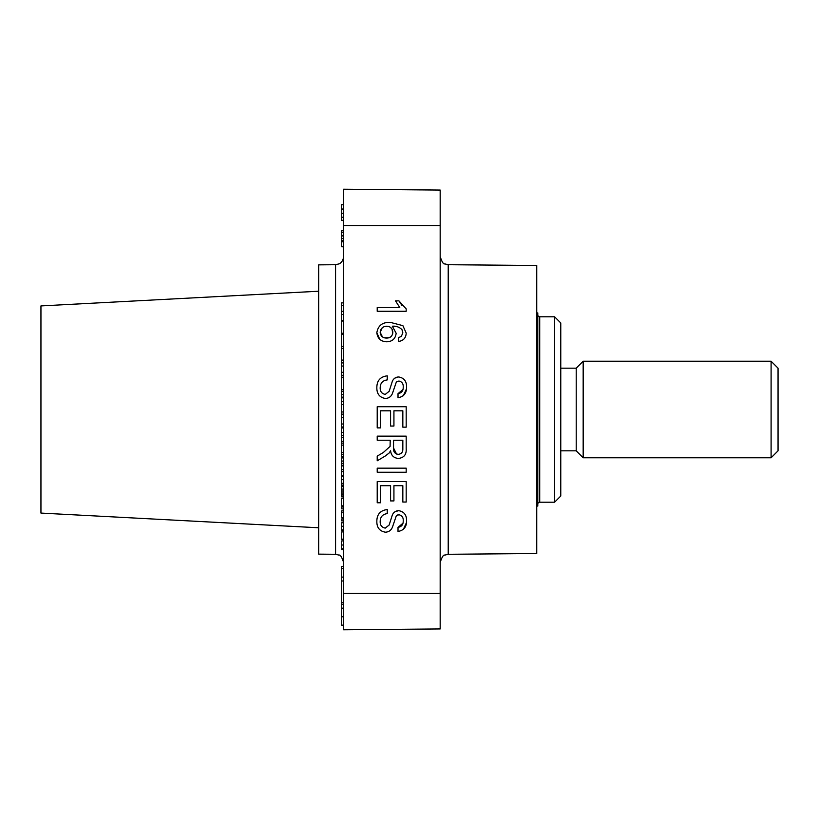 <?xml version="1.0" encoding="UTF-8"?>
<svg xmlns="http://www.w3.org/2000/svg" width="819" height="819" viewBox="0 0 819 819"><rect width="100%" height="100%" fill="white"/><g stroke="black" fill="none" stroke-linecap="round" stroke-linejoin="round"><path stroke-width="1.23" d="M355.671 629.678L428.102 629.043L343.601 629.78L343.601 593.468L440.172 593.468L440.172 628.941L343.601 629.78M343.601 204.515L341.677 204.515L343.601 204.32M343.601 625.296L341.677 625.296L341.677 566.4L343.601 566.4M341.677 608.148L343.601 608.148M341.677 580.988L343.601 580.988M383.333 189.568L358.497 189.353M448.218 554.289L448.218 264.711L536.742 265.489L536.742 553.511L448.218 554.289L444.676 555.139C443.488 554.586 441.994 557.012 440.172 562.397M318.683 527.774L40.95 513.083L40.95 305.917L318.683 291.226M335.565 264.711L335.565 554.289L318.683 554.135L318.683 264.865L335.565 264.711L339.107 263.861C339.005 264.035 343.089 262.305 343.601 256.603M343.601 225.532L343.601 189.22L440.172 190.059L440.172 225.532L343.601 225.532L343.601 593.468M401.975 329.658C399.375 327.037 396.161 325.89 392.332 326.208L396.15 333.241C395.485 338.718 392.352 341.564 386.752 341.799C380.784 341.543 377.477 338.493 376.842 332.647C378.153 325.266 382.801 321.887 390.776 322.491L402.887 325.645L406.183 333.067C405.989 337.848 403.511 340.632 398.751 341.431L398.382 337.715L401.351 336.374L402.835 332.821L401.975 329.658L402.62 331.183M392.332 326.208L396.887 326.627M376.842 332.647L379.76 339.342M380.18 387.786C380.067 391.472 381.756 393.683 385.237 394.4L389.148 391.308L392.362 381.214C393.601 378.552 395.69 377.119 398.618 376.945C404.023 377.887 406.664 381.244 406.552 386.998C406.705 393.12 403.859 396.703 398.014 397.737L398.014 393.652C401.586 393.048 403.327 390.888 403.214 387.162C403.46 383.773 402.016 381.726 398.884 381.03L396.324 382.063L392.434 393.458C391.154 396.611 388.82 398.28 385.432 398.484C379.719 397.512 376.853 394 376.842 387.96C376.76 380.763 380.231 376.72 387.244 375.829L387.244 379.914C382.668 380.487 380.313 383.118 380.18 387.786C380.303 383.138 382.657 380.518 387.244 379.914M398.618 376.945L394.922 378.081M403.317 395.731L406.449 388.984M402.968 389.506L398.014 393.652M396.877 381.603L397.502 381.275M380.18 521.498C380.067 525.194 381.756 527.395 385.237 528.112L389.148 525.02L392.362 514.936C393.601 512.264 395.69 510.831 398.618 510.657C404.023 511.599 406.664 514.956 406.552 520.71C406.705 526.832 403.859 530.415 398.014 531.459L398.014 527.364C401.586 526.771 403.327 524.6 403.214 520.874C403.46 517.485 402.016 515.438 398.884 514.741L396.324 515.775L392.434 527.17C391.154 530.323 388.82 531.992 385.432 532.196C379.719 531.224 376.853 527.723 376.842 521.672C376.76 514.486 380.231 510.442 387.244 509.541L387.244 513.626C382.668 514.209 380.313 516.83 380.18 521.498C380.303 516.85 382.657 514.23 387.244 513.626M398.618 510.657L394.922 511.793M403.317 529.443L406.449 522.696M402.968 523.218L398.014 527.364M396.877 515.315L397.502 514.987M380.548 427.897L377.211 427.897L377.211 406.726L406.183 406.726L406.183 427.16L402.835 427.16L402.835 410.81L393.929 410.81L393.929 426.044L390.581 426.044L390.581 410.81L380.548 410.81L380.548 427.897M390.213 440.233L377.211 440.233L377.211 436.148L406.183 436.148L406.183 448.72C406.593 454.555 403.982 457.801 398.372 458.435C393.755 458.026 391.154 455.466 390.581 450.747L389.158 452.999L385.206 456.05L377.211 460.81L377.211 456.122L383.323 452.508L390.079 446.427L390.213 440.233M440.172 225.532L440.172 593.468M380.548 502.784L377.211 502.784L377.211 481.613L406.183 481.613L406.183 502.037L402.835 502.037L402.835 485.698L393.929 485.698L393.929 500.921L390.581 500.921L390.581 485.698L380.548 485.698L380.548 502.784M406.183 472.246L377.211 472.246L377.211 468.161L406.183 468.161L406.183 472.246M406.183 308.886L406.183 311.271L377.211 311.271L377.211 307.555L399.785 307.555L395.516 300.87L398.935 300.87L406.183 308.886M428.102 629.043L440.172 628.941M420.249 189.895L386.158 189.588M343.601 302.876L341.677 302.876L341.677 320.444L343.601 320.444M341.677 314.506L343.601 314.506M341.677 311.322L343.601 311.322M341.677 305.415L343.601 305.415M343.601 321.048L341.677 321.048L341.677 333.261L343.601 333.261M341.677 333.261L341.677 346.478L343.601 346.478M341.677 334.265L343.601 334.265M341.677 346.478L341.677 360.299L343.601 360.299M341.677 360.104L343.601 360.104M341.677 348.484L343.601 348.484M341.677 360.299L341.677 375.327L343.601 375.327M341.677 372.317L343.601 372.317M341.677 366.042L343.601 366.042M341.677 362.909L343.601 362.909M343.601 375.737L341.677 375.737L341.677 389.752L343.601 389.752M341.677 377.528L343.601 377.528M341.677 389.752L341.677 394.553L343.601 394.553M341.677 391.554L343.601 391.554M341.677 394.553L341.677 411.977L343.601 411.977M341.677 397.164L343.601 397.164M341.677 404.545L343.601 404.545M341.677 401.259L343.601 401.259M341.677 397.86L343.601 397.86M343.601 414.588L341.677 414.588L341.677 427.006L343.601 427.006M341.677 423.996L343.601 423.996M341.677 417.721L343.601 417.721M343.601 435.38L341.677 435.38L341.677 443.14L343.601 443.14M341.677 441.267L343.601 441.267M341.677 437.346L343.601 437.346M341.677 443.14L341.677 452.528L343.601 452.528L341.677 452.538L341.677 454.484L343.601 454.484M341.677 452.405L343.601 452.405M341.677 445.147L343.601 445.147M343.601 457.913L341.677 457.913L341.677 465.305L343.601 465.305M341.677 463.359L343.601 463.359M341.677 465.305L341.677 475.317L343.601 475.317M341.677 471.611L343.601 471.611M341.677 469.615L343.601 469.615M341.677 465.929L343.601 465.929M341.677 475.317L343.601 475.819M341.677 475.819L341.677 483.701L343.601 483.701M341.677 483.333L343.601 483.333M341.677 479.678L343.601 479.678M341.677 476.197L343.601 476.197M343.601 486.66L341.677 486.66L341.677 489.086L343.601 489.086M341.677 489.086L341.677 496.846L343.601 496.846M341.677 494.973L343.601 494.973M341.677 493.028L343.601 493.028M341.677 491.042L343.601 491.042M341.677 490.97L343.601 490.97M343.601 498.228L341.677 498.228L341.677 505.866L343.601 505.866M343.601 506.992L341.677 506.992L341.677 508.865L343.601 508.865M343.601 510.872L341.677 510.872L341.677 517.762L343.601 517.762M341.677 512.745L343.601 512.745M343.601 519.011L341.677 519.011L341.677 520.884L343.601 520.884M343.601 522.768L341.677 522.768L343.601 522.389M341.677 522.768L341.677 530.272L343.601 530.272M341.677 529.903L343.601 529.903M341.677 526.248L343.601 526.248M343.601 531.9L341.677 531.9L341.677 539.291L343.601 539.291M341.677 539.168L343.601 539.168M343.601 540.919L341.677 540.919L341.677 549.559L343.601 549.559M341.677 548.802L343.601 548.802M341.677 320.444L343.601 320.782M341.677 411.977L341.677 414.168L343.601 414.168M343.601 427.948L341.677 427.948L341.677 435.339L343.601 435.339M341.677 435.339L341.677 436.332M341.677 432.463L343.601 432.463M341.677 454.484L341.677 456.357L343.601 456.357M341.677 483.701L341.677 485.278L343.601 485.278M341.677 604.268L343.601 604.268M341.677 577.108L343.601 577.108M341.677 602.559L343.601 602.559M343.601 230.763L341.677 230.763L341.677 246.785L343.601 246.785M341.677 240.776L343.601 240.776M341.677 238.575L343.601 238.575M341.677 235.964L343.601 235.964M341.677 235.37L343.601 235.37M341.677 232.473L343.601 232.473M341.677 246.58L343.601 246.58M341.677 241.779L343.601 241.779M341.677 204.515L341.677 220.536L343.601 220.536M341.677 220.331L343.601 220.331M341.677 217.24L343.601 217.24M341.677 213.339L343.601 213.339M341.677 209.04L343.601 209.04M341.677 204.709L343.601 204.709L341.677 204.709M385.206 456.05L389.158 452.999M401.955 305.456L398.935 300.87M396.56 454.054L393.55 447.993C393.212 451.699 394.789 453.818 398.28 454.35L397.154 454.217M398.28 454.35C401.423 453.972 402.938 452.149 402.835 448.863L402.835 440.233L393.55 440.233L393.55 447.993M392.721 333.425L392.025 329.115M391.779 328.726L390.008 327.027M388.022 326.3L385.565 326.31M384.244 337.776L388.994 337.766M389.23 337.684L391.083 336.589M392.424 334.592L392.7 333.517M382.156 327.876L380.18 332.36L382.483 336.947M383.108 337.326L383.916 337.674M386.64 338.093C390.468 338.001 392.526 336.036 392.813 332.217C392.536 328.501 390.54 326.494 386.824 326.208C382.831 326.412 380.62 328.46 380.18 332.36C380.6 336.128 382.749 338.032 386.64 338.093M341.677 625.143L343.601 625.143M560.769 496.027L554.586 502.211L554.586 316.789L560.769 322.973L560.769 496.027M537.786 314.865A1.935 1.935 0 0 0 539.711 316.789L554.586 316.789M537.786 504.135A1.935 1.935 0 0 1 539.711 502.211L554.586 502.211M560.769 368.171L576.218 368.171L583.169 361.21L771.099 361.21L778.05 368.171L778.05 450.829L771.099 457.79L771.099 361.21M560.769 450.829L576.218 450.829L583.169 457.79L771.099 457.79M536.742 312.93L537.786 312.93L537.786 506.07L536.742 506.07M583.169 361.21L583.169 457.79M576.218 368.171L576.218 450.829M341.677 461.036L343.601 461.036M341.677 545.014L343.601 545.014M539.711 316.789L539.711 502.211M341.677 616.768L343.601 616.768M335.565 554.289L339.107 555.139C340.284 554.586 341.789 557.012 343.601 562.397M448.218 264.711L444.676 263.861C443.488 264.414 441.994 261.988 440.172 256.603M341.677 568.488L343.601 568.488"/></g></svg>
